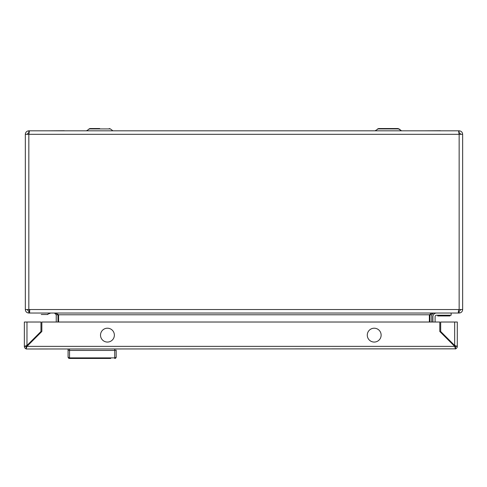 <?xml version="1.0" encoding="UTF-8"?>
<svg xmlns="http://www.w3.org/2000/svg" width="487" height="487" viewBox="0 0 487 487"><rect width="100%" height="100%" fill="white"/><g stroke="black" fill="none" stroke-linecap="round" stroke-linejoin="round"><path stroke-width="0.73" d="M25.33 309.537L25.33 134.315L28.903 134.315L29.397 130.82L458.584 130.82L459.077 134.315L462.65 134.315L462.65 309.537L458.711 309.537L458.224 313.031L29.756 313.031L29.269 309.537L25.33 309.537C25.537 311.662 26.706 312.824 28.83 313.031L54.483 313.031L56.236 314.785L56.236 322.023M27.077 309.537L28.83 311.284L29.427 311.284M430.039 314.225L429.997 314.785L431.744 314.785L433.497 313.031L459.15 313.031C461.274 312.824 462.443 311.662 462.65 309.537M458.553 311.284L459.15 311.284L460.903 309.537M429.997 314.785L429.997 322.023M431.744 314.785L431.744 322.023M430.137 314.145L432.566 313.031L55.415 313.031L58.604 314.785L58.604 322.023M58.604 314.785L429.376 314.785L429.376 322.023M56.236 314.785L57.983 314.785L57.983 322.023M29.701 309.537L29.719 311.272M28.83 313.031L28.83 311.284M459.15 313.031L459.15 311.284M57.983 314.785L57.941 314.225M462.65 134.315C462.443 132.19 461.274 131.027 459.15 130.82L458.912 132.567M460.903 134.315L459.15 132.567M459.15 130.82L456.964 130.82M31.016 130.82L28.83 130.82C26.706 131.027 25.537 132.19 25.33 134.315M28.83 130.82L28.83 132.567L27.077 134.315M445.976 337.668L446.853 337.668L445.976 337.668M435.098 322.023L435.098 316.678A1.455 1.455 0 0 1 436.559 315.223L451.132 315.223L451.132 313.031M444.668 335.482L443.791 335.482M443.663 334.484A4.255 4.225 -90 0 1 442.403 333.224A4.255 4.225 -90 0 0 442.58 333.473A6.769 6.769 0 0 0 442.835 334.027L442.981 333.936M432.913 316.678L432.913 322.023L432.913 316.678A3.646 3.646 0 0 1 436.559 313.031M399.017 128.915L397.879 128.538L401.556 130.82L399.017 128.915L377.595 128.915L378.734 128.538L397.879 128.538L388.303 128.538M112.923 130.82L110.385 128.915L88.963 128.915L90.101 128.538L99.677 128.538M435.098 316.678A1.455 1.455 0 0 1 436.559 315.223M47.781 314.492L47.05 314.492L50.697 313.031M47.05 314.492L41.218 314.492M64.327 130.723L47.562 130.82M440.418 130.723L423.653 130.82M437.722 315.223L437.722 315.947L449.97 315.947L449.97 315.223M26.097 348.99L26.974 346.367L26.097 347.237L26.097 348.99L455.546 348.838A2.624 2.624 0 0 0 457.299 346.367L454.669 345.49L454.669 322.023L457.299 322.023L457.299 346.367L455.546 346.367L440.68 331.495L440.68 322.023L454.669 322.023M455.546 348.99L454.669 346.367L26.974 346.367L41.845 331.495L41.845 322.023L439.804 322.023L439.804 331.495L455.546 347.237L455.546 348.838M455.193 347.067A0.877 0.877 0 0 0 455.546 346.367M26.097 346.367L24.35 346.367L26.974 345.49L26.097 346.367A0.877 0.877 0 0 0 26.456 347.067M26.974 322.023L26.974 345.49L40.969 331.495L40.969 322.023L24.35 322.023L24.35 346.367A2.624 2.624 0 0 0 26.097 348.838M80.197 358.462L69.538 358.462A1.455 1.455 0 0 1 68.083 357.008L68.083 348.99L68.083 350.153L69.538 350.445L69.538 358.462L110.719 358.462M85.268 358.462L90.929 358.462M109.265 358.462L107.079 358.462M105.618 358.462L104.595 358.462M77.196 358.462L78.65 358.462M73.549 358.462L75.004 358.462M85.657 358.462L80.58 358.462M68.083 356.277L68.083 356.545A1.455 1.345 180 0 0 69.538 357.89L114.731 357.89L114.731 350.445L69.538 350.445L69.538 348.99M116.186 350.153L116.186 357.008L116.186 350.153L114.731 350.445L114.731 348.99M114.731 358.462A1.455 1.455 0 0 0 116.186 357.008A1.455 1.455 0 0 1 114.731 358.462L114.731 357.89A1.455 1.345 -0 0 0 116.186 356.545M114.366 335.141A6.921 6.921 0 0 1 107.438 342.063A6.921 6.921 0 0 1 100.517 335.141A6.921 6.921 0 0 1 107.438 328.214A6.921 6.921 0 0 1 114.366 335.141M381.132 335.141A6.921 6.921 0 0 1 374.205 342.063A6.921 6.921 0 0 1 367.283 335.141A6.921 6.921 0 0 1 374.205 328.214A6.921 6.921 0 0 1 381.132 335.141M443.913 335.482A6.715 6.715 0 0 1 442.872 334.003M453.36 345.052L453.36 344.181M455.534 346.513L454.767 346.513M459.15 309.537L459.15 134.315M459.077 134.315L28.903 134.315M28.83 134.315L28.83 309.537M29.269 309.537L458.711 309.537M375.057 130.82L378.734 128.538M86.43 130.82L90.101 128.538M110.385 128.915L109.246 128.538L110.385 128.915"/></g></svg>
